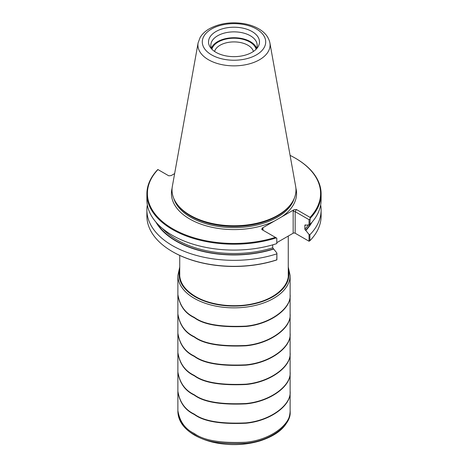 <?xml version="1.0" encoding="UTF-8"?>
<svg xmlns="http://www.w3.org/2000/svg" width="468" height="468" viewBox="0 0 468 468"><rect width="100%" height="100%" fill="white"/><g stroke="black" fill="none" stroke-linecap="round" stroke-linejoin="round"><path stroke-width="0.7" d="M146.882 193.904L146.882 199.789A87.118 50.298 -0 0 0 276.787 243.6L276.787 238.177L276.272 237.879A87.118 50.298 180 0 1 146.882 193.904A87.118 50.298 180 0 1 157.827 169.498L168.772 175.816L171.189 175.576L174.64 173.581M293.998 209.74L293.161 211.191L295.162 211.665L296.414 209.5L293.998 209.74L262.179 228.109L261.764 229.501L276.272 237.879M296.414 209.5L310.044 217.374A86.586 49.988 -0 0 0 295.226 158.12A86.586 49.988 -0 0 0 290.096 155.388M157.827 169.498L157.956 169.568A86.586 49.988 -0 0 0 172.774 228.817A86.586 49.988 -0 0 0 275.4 237.375M272.704 244.846L272.704 247.806L276.904 253.053L276.88 259.898A86.586 49.988 180 0 1 172.774 251.819L172.399 251.603A87.118 50.298 -0 0 0 276.787 259.845L276.904 253.053M155.984 222.171A81.982 47.332 -0 0 0 273.628 249.058M147.338 204.914A87.118 50.298 -0 0 0 146.882 210.044A87.118 50.298 -0 0 0 276.787 253.855M276.787 238.177L276.787 243.6M146.882 210.044L146.882 216.035A87.118 50.298 -0 0 0 172.399 251.603M309.886 224.488A87.118 50.298 -0 0 0 321.118 199.789L321.118 193.904A87.118 50.298 180 0 1 310.173 218.31L309.886 224.488L309.044 224.874L309.044 219.685L295.162 211.665L295.162 233.222L309.044 241.236L309.044 234.497L304.849 229.244L304.849 225.272L309.044 224.874M295.226 158.12L295.601 158.336A87.118 50.298 180 0 1 321.118 193.904M305.768 230.502A81.982 47.332 -0 0 0 312.016 222.171M309.044 234.497L309.886 234.749A87.118 50.298 -0 0 0 321.118 210.044A87.118 50.298 -0 0 0 320.662 204.914M305.253 224.839A80.73 46.607 -0 0 1 304.849 225.272L305.499 224.927M309.886 234.749L309.886 240.739L309.044 241.236M276.904 242.611L293.161 233.222A1.416 0.819 180 0 1 295.162 233.222M272.704 245.033L273.353 244.659M309.886 240.739A87.118 50.298 -0 0 0 321.118 216.035L321.118 210.044M310.173 218.31L310.044 217.374M215.976 31.526A25.488 14.719 -0 0 0 210.735 47.935A25.488 14.719 -0 0 0 234 56.646A25.488 14.719 -0 0 0 257.265 47.935A25.488 14.719 -0 0 0 248.455 29.812A25.488 14.719 -0 0 0 215.976 31.526M198.11 42.869L172.359 186.293A61.975 35.779 -0 0 0 177.425 204.592L178.173 205.551A61.156 35.311 -0 0 0 234 226.448A61.156 35.311 -0 0 0 289.827 205.551L290.575 204.592A61.975 35.779 -0 0 0 295.641 186.293L269.89 42.869C268.62 37.036 264.882 32.345 258.681 28.8C254.487 26.389 249.66 24.693 244.208 23.71C231.169 21.622 219.556 23.306 209.371 28.764C205.317 31.087 202.252 33.965 200.169 37.405L198.11 42.869A36.083 20.832 -0 0 0 234 65.853A36.083 20.832 -0 0 0 269.89 42.869M177.425 204.592A61.975 35.779 -0 0 0 234 225.763A61.975 35.779 -0 0 0 290.575 204.592M256.049 49.315A23.154 13.367 -0 0 0 257.154 45.232A23.154 13.367 -0 0 0 242.863 32.883A23.154 13.367 -0 0 0 217.626 35.779A23.154 13.367 -0 0 0 210.846 45.232A23.154 13.367 -0 0 0 211.951 49.315M256.587 48.169A23.154 13.367 -0 0 0 240.447 38.259A23.154 13.367 -0 0 0 217.626 41.646A23.154 13.367 -0 0 0 211.413 48.169M256.095 49.228A22.329 12.893 -0 0 0 241.02 38.862A22.329 12.893 -0 0 0 218.211 41.985A22.329 12.893 -0 0 0 211.905 49.228M253.428 51.457A19.679 11.361 -0 0 0 240.055 42.459A19.679 11.361 -0 0 0 220.083 45.232A19.679 11.361 -0 0 0 214.572 51.457M263.016 228.589L262.601 229.507L263.01 230.221L263.016 228.589L262.179 228.109M309.044 219.685L309.886 219.065M281.806 216.778A62.572 36.124 -0 0 0 295.893 188.159M172.107 188.159A62.572 36.124 -0 0 0 203.533 225.026A62.572 36.124 -0 0 0 274.371 221.071M157.125 223.447A81.613 47.122 -0 0 0 273.353 248.906M162.419 228.454A80.73 46.607 -0 0 0 272.704 247.806M173.739 198.333A61.156 35.311 -0 0 0 234 227.624A61.156 35.311 -0 0 0 294.261 198.333M305.499 230.344A81.613 47.122 -0 0 0 310.875 223.447M304.849 229.244A80.73 46.607 -0 0 0 308.459 224.909M211.583 28.987A31.707 18.305 -0 0 0 225.792 59.611A31.707 18.305 -0 0 0 264.625 37.194A31.707 18.305 -0 0 0 211.583 28.987M293.161 211.191L293.161 233.222M290.119 333.339L290.119 333.532C291.64 346.788 270.949 362.817 245.987 365.163C220.814 366.298 203.592 363.384 194.319 356.423C185.158 352.106 179.683 344.477 177.881 333.532L177.881 333.339M290.119 352.486L290.119 352.568C291.617 365.83 270.908 381.835 245.957 384.175C220.802 385.304 203.592 382.391 194.319 375.43C185.17 371.118 179.694 363.501 177.881 352.568L177.881 352.486M290.119 333.134L290.119 333.216C291.617 346.478 270.908 362.484 245.957 364.824C220.802 365.953 203.592 363.039 194.319 356.078C185.17 351.766 179.694 344.144 177.881 333.216L177.881 313.987M290.119 313.987L290.119 314.18C291.64 327.436 270.949 343.465 245.987 345.811C220.814 346.946 203.592 344.033 194.319 337.065C185.158 332.754 179.683 325.125 177.881 314.18L177.881 314.157M290.119 294.629L290.119 313.864C291.617 327.12 270.908 343.132 245.957 345.472C220.802 346.601 203.592 343.682 194.319 336.726C185.17 332.415 179.694 324.792 177.881 313.864L177.881 313.776M290.119 294.425L290.119 294.822C291.64 308.084 270.949 324.108 245.987 326.459C220.814 327.594 203.592 324.675 194.319 317.714C185.158 313.402 179.683 305.768 177.881 294.822L177.881 294.629M290.119 294.512C291.617 307.769 270.908 323.78 245.957 326.12C220.802 327.243 203.592 324.33 194.319 317.374C185.17 313.063 179.694 305.44 177.881 294.512L177.881 294.425M290.119 294.483L290.119 275.453A56.119 32.397 180 0 1 290.119 275.453A56.119 32.397 180 0 1 255.475 305.388A56.119 32.397 180 0 1 194.319 298.362A56.119 32.397 180 0 1 177.881 275.453A56.119 32.397 180 0 1 177.881 275.441L177.881 294.483M288.259 269.486A54.914 31.707 180 0 1 234 306.084A54.914 31.707 180 0 1 179.741 269.486M288.259 272.095C290.201 285.234 276.038 298.455 254.814 303.328C235.047 308.219 210.559 305.411 195.536 296.519C184.158 289.698 178.893 281.555 179.741 272.095M194.319 434.55C185.164 430.232 179.683 422.604 177.881 411.659L177.881 411.659C178.197 420.948 183.766 428.782 194.6 435.164C205.282 441.166 218.024 444.307 232.812 444.6C242.681 444.699 251.965 443.389 260.664 440.675C279.384 434.368 289.201 424.692 290.119 411.659L290.119 411.659C291.634 424.921 270.943 440.944 245.981 443.29C220.814 444.425 203.598 441.511 194.319 434.55M290.119 391.4L290.119 410.629C291.617 423.891 270.908 439.897 245.957 442.237C220.802 443.366 203.592 440.452 194.319 433.491C185.17 429.179 179.694 421.557 177.881 410.629L177.881 391.4M290.119 391.57L290.119 391.593C291.64 404.849 270.949 420.872 245.987 423.224C220.814 424.359 203.592 421.446 194.319 414.478C185.158 410.167 179.683 402.533 177.881 391.593L177.881 391.57M290.119 391.19L290.119 391.277C291.617 404.533 270.908 420.545 245.957 422.885C220.802 424.014 203.592 421.095 194.319 414.139C185.17 409.828 179.694 402.205 177.881 391.277L177.881 372.042M290.119 372.042L290.119 372.235C291.64 385.497 270.949 401.521 245.987 403.872C220.814 405.001 203.592 402.088 194.319 395.127C185.158 390.815 179.683 383.181 177.881 372.235L177.881 372.218M290.119 371.838L290.119 371.92C291.617 385.182 270.908 401.193 245.957 403.527C220.802 404.656 203.592 401.743 194.319 394.787C185.17 390.476 179.694 382.853 177.881 371.92L177.881 371.838M290.119 352.691L290.119 352.866C291.64 366.146 270.949 382.169 245.987 384.515C220.814 385.65 203.592 382.736 194.319 375.775C185.158 371.457 179.683 363.829 177.881 352.884L177.881 352.691M290.119 352.568L290.119 371.896M288.259 276.535L288.259 236.053M179.741 276.535L179.741 255.429M177.881 333.508L177.881 352.544M290.119 333.508L290.119 352.544M177.881 333.216L177.881 333.532M290.119 333.216L290.119 333.532M290.119 314.157L290.119 333.187M177.881 313.864L177.881 314.18M290.119 313.864L290.119 314.18M177.881 294.507L177.881 313.835M288.259 267.006L290.119 275.441M177.881 275.441L179.741 267.006M290.119 411.659L290.119 410.629M177.881 410.629L177.881 411.659M177.881 391.277L177.881 391.593M290.119 391.277L290.119 391.593M290.119 372.218L290.119 391.248M177.881 371.92L177.881 372.235M290.119 371.92L290.119 372.235M177.881 352.568L177.881 371.896"/></g></svg>
